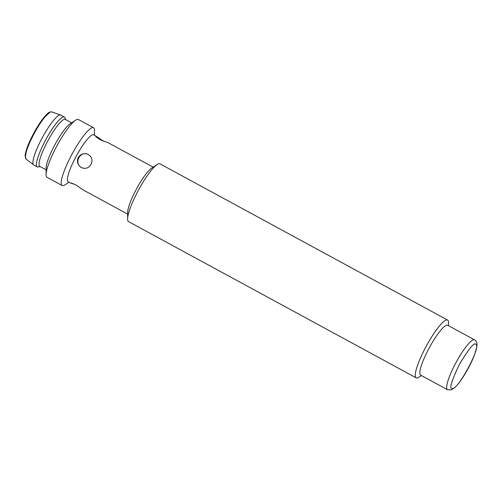 <?xml version="1.0" encoding="UTF-8"?>
<svg xmlns="http://www.w3.org/2000/svg" width="502" height="502" viewBox="0 0 502 502"><rect width="100%" height="100%" fill="white"/><g stroke="black" fill="none" stroke-linecap="round" stroke-linejoin="round"><path stroke-width="0.75" d="M447.615 320.069L159.95 163.815A32.887 6.3 118.5 0 0 157.151 164.499A32.887 6.3 118.5 0 0 138.414 190.258A32.887 6.3 118.5 0 0 127.602 218.897A32.887 6.3 118.5 0 0 128.55 221.614L416.214 377.868A32.887 6.3 -61.5 0 1 426.079 346.512A32.887 6.3 -61.5 0 1 447.615 320.069A32.887 6.3 -61.5 0 1 448.562 322.786L448.537 325.716M421.46 375.571L419.013 377.184A32.887 6.3 -61.5 0 1 416.214 377.868M157.151 164.499L151.66 168.12A26.719 5.12 118.5 0 0 136.437 189.053A26.719 5.12 118.5 0 0 127.652 212.315L127.602 218.897M447.539 389.734A28.363 5.434 -61.5 0 1 447.451 389.684L420.626 375.119A28.363 5.434 -61.5 0 1 429.135 348.074A28.363 5.434 -61.5 0 1 447.709 325.265L474.528 339.835A28.363 5.434 -61.5 0 0 455.954 362.645A28.363 5.434 -61.5 0 0 447.451 389.684L451.235 389.897L454.812 387.544C457.429 385.097 460.321 381.401 463.49 376.444C468.109 369.139 471.792 361.917 474.534 354.782L476.756 347.108C477.402 343.399 476.662 340.971 474.528 339.835M91.057 164.399C88.829 167.925 85.811 169.067 81.989 167.831L81.349 167.524C77.615 165.007 76.593 161.65 78.293 157.465C80.615 153.982 83.759 152.89 87.725 154.189C91.841 156.524 92.952 159.925 91.057 164.399M153.148 167.141L108.539 142.907L100.275 139.769C97.112 137.78 95.537 136.5 95.549 135.935L93.661 134.825A26.719 5.12 118.5 0 0 76.166 156.31A26.719 5.12 118.5 0 0 68.153 181.787L70.249 182.91C70.65 182.715 72.539 183.406 75.934 184.981L83.025 189.869L127.64 214.103M95.8 135.986L103.901 141.395M74.873 184.441L70.293 182.948M87.906 154.271C79.649 150.55 73.587 163.815 81.732 167.687M94.445 135.251L94.483 130.457A32.887 6.3 118.5 0 0 93.535 127.74A32.887 6.3 118.5 0 0 71.999 154.183A32.887 6.3 118.5 0 0 62.135 185.539A32.887 6.3 118.5 0 0 62.248 185.589A32.887 6.3 118.5 0 0 64.934 184.855L68.937 182.213M93.535 127.74L78.4 119.52A32.887 6.3 118.5 0 0 75.601 120.204A32.887 6.3 118.5 0 0 56.864 145.963A32.887 6.3 118.5 0 0 46.059 174.596A32.887 6.3 118.5 0 0 47.006 177.319L62.135 185.539M75.601 120.204L70.117 123.825A26.719 5.12 118.5 0 0 54.887 144.758A26.719 5.12 118.5 0 0 46.109 168.019L46.059 174.596M49.899 112.247L42.701 119.049L33.433 133.821L26.581 149.37L25.389 157.358M71.604 122.846L65.298 119.42A26.719 5.12 118.5 0 0 47.797 140.905A26.719 5.12 118.5 0 0 39.79 166.382L46.096 169.808M65.649 119.608L64.89 117.719A28.363 5.434 118.5 0 0 64.306 117.01A28.363 5.434 118.5 0 0 63.999 116.897A28.363 5.434 118.5 0 0 45.594 140.083A28.363 5.434 118.5 0 0 37.23 166.859A28.363 5.434 118.5 0 0 37.324 166.909A28.363 5.434 118.5 0 0 38.139 166.959L40.141 166.57M37.23 166.859L33.684 164.938A28.363 5.434 -61.5 0 1 33.54 164.844A28.363 5.434 -61.5 0 1 42.256 137.768A28.363 5.434 -61.5 0 1 60.453 114.977A28.363 5.434 -61.5 0 1 60.604 115.014A28.363 5.434 -61.5 0 1 60.667 115.04A28.363 5.434 -61.5 0 1 60.761 115.084L64.306 117.01M451.938 388.379C457.008 392.037 482.121 345.395 475.714 344.228C474.283 342.088 468.837 348.821 459.374 364.433C451.637 380.767 449.158 388.749 451.938 388.379M51.474 111.839A26.832 5.139 -61.5 0 1 51.618 111.877L49.384 112.235C48.355 113.176 50.012 110.923 44.753 116.451C41.716 120.034 38.535 124.747 35.203 130.576C29.248 141.307 25.884 149.634 25.113 155.557L26.016 159.008A26.832 5.139 -61.5 0 1 25.997 158.996A26.832 5.139 -61.5 0 1 34.287 133.344A26.832 5.139 -61.5 0 1 51.474 111.839M26.016 159.008L33.54 164.844M51.618 111.877L60.604 115.014"/></g></svg>
